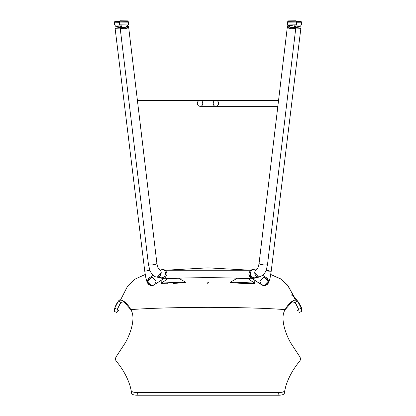 <?xml version="1.0" encoding="UTF-8"?>
<svg xmlns="http://www.w3.org/2000/svg" width="416" height="416" viewBox="0 0 416 416"><rect width="100%" height="100%" fill="white"/><g stroke="black" fill="none" stroke-linecap="round" stroke-linejoin="round"><path stroke-width="0.62" d="M114.197 311.366L114.717 308.168C115.762 304.959 117.286 302.271 119.283 300.092C120.25 299.494 121.867 299.967 124.14 301.512C126.225 302.999 129.194 306.223 130.78 309.624C150.805 308.048 180.435 307.414 207.979 307.33L207.979 282.36L207.979 307.33C235.529 307.414 265.158 308.048 285.178 309.624C286.764 306.223 289.739 302.999 291.819 301.512C294.091 299.967 295.714 299.494 296.676 300.092C298.678 302.271 300.196 304.959 301.246 308.168L301.761 311.366M295.381 299.858L288.298 286.073L281.294 279.302L270.743 274.477L280.696 278.881L287.368 284.95L294.757 297.788M248.487 270.114L207.979 267.852L167.471 270.114L207.979 267.852L248.487 270.114M230.428 282.573L242.575 283.457L230.428 282.573M254.571 283.863L242.575 283.457L254.571 283.863M145.22 274.477L134.664 279.302L127.66 286.073L120.583 299.858L127.66 286.073L134.664 279.302L145.22 274.477M161.216 283.894L167.877 283.712M185.359 282.563L173.384 283.457L185.359 282.563M291.626 301.652L295.157 302.541L298.678 309.358L301.246 308.168L298.678 309.358L299.14 312.494L301.777 311.36L301.246 308.168L297.331 300.758L292.9 300.825L285.178 309.624C265.158 308.048 235.529 307.414 207.979 307.33L207.979 392.47L278.45 392.475L278.044 395.2C282.131 395.288 284.274 394.508 284.471 392.865C284.274 394.508 282.131 395.288 278.044 395.2L207.979 395.2L278.044 395.2L278.45 392.475L207.979 392.47L207.979 395.2L137.914 395.2L137.509 392.475C133.557 392.569 131.409 391.82 131.061 390.229L130.494 387.436L131.061 390.229C131.409 391.82 133.557 392.569 137.509 392.475L137.914 395.2L207.979 395.2L207.979 392.47L137.509 392.475L207.979 392.47L207.979 307.33C180.435 307.414 150.805 308.048 130.78 309.624L123.058 300.825L118.633 300.758L114.717 308.168L114.182 311.36L116.823 312.494L117.286 309.358L114.717 308.168L117.286 309.358L120.884 302.442L124.332 301.652M120.25 303.248L117.286 309.358L118.633 310.622L118.924 310.149L116.823 312.494M125.226 342.966L116.522 356.19C115.326 357.926 115.19 359.502 116.116 360.911C123.105 369.424 127.868 378.16 130.411 387.124C127.868 378.16 123.105 369.424 116.116 360.911C115.19 359.502 115.326 357.926 116.522 356.19M130.494 387.436L130.411 387.124L130.494 387.436M130.78 309.624C136.089 317.455 130.66 333.497 125.242 342.94M290.722 342.945L290.722 342.945C285.303 333.497 279.874 317.455 285.178 309.624M299.442 356.19C300.638 357.926 300.773 359.502 299.848 360.911C292.859 369.424 288.09 378.16 285.548 387.124L284.903 390.229L285.548 387.124C288.09 378.16 292.859 369.424 299.848 360.911C300.773 359.502 300.638 357.926 299.442 356.19L290.732 342.966M297.326 310.622L298.678 309.358L295.714 303.248M284.903 390.229C284.554 391.82 282.402 392.569 278.45 392.475C282.402 392.569 284.554 391.82 284.903 390.229L284.456 393.12M131.508 393.12L131.061 390.229M131.487 392.865C131.69 394.508 133.832 395.288 137.914 395.2M207.979 282.386C206.861 282.376 206.861 282.365 207.979 282.36C209.097 282.365 209.097 282.376 207.979 282.386C206.861 282.376 206.861 282.365 207.979 282.36C209.097 282.365 209.097 282.376 207.979 282.386M207.09 283.218L207.979 283.234M263.292 264.852C265.788 265.08 267.197 264.935 267.524 264.42C267.197 264.935 265.788 265.08 263.292 264.852C260.681 264.488 259.272 264.009 259.064 263.411C259.272 264.009 260.681 264.488 263.292 264.852M295.729 28.376C295.235 28.834 293.831 28.954 291.528 28.73C288.959 28.376 287.55 27.898 287.295 27.3L288.46 26.796L287.295 27.31L291.528 28.73L295.755 28.298L295.906 27.056C296.036 28.257 287.108 27.243 287.446 26.047L288.798 25.537M257.015 276.702L259.262 277.072C256.698 277.16 255.185 275.761 254.717 272.87C254.779 270.639 255.819 269.235 257.837 268.668C254.077 269.105 253.734 275.158 257.015 276.702M153.546 285.21C149.141 287.342 145.148 280.389 149.521 277.732L147.628 281.2L151.752 285.542L154.346 284.762L151.752 285.542L147.628 281.2L151.861 277.056L156.083 281.299M149.817 270.249L144.763 271.242L149.817 270.249M153.488 285.241C151.034 285.927 149.162 285.35 147.872 283.52L146.947 281.741L145.839 277.82L144.763 271.242L115.097 28.309L120.089 27.321L115.097 28.309L120.089 27.321L115.097 28.309L119.564 28.153M128.643 27.206L124.436 28.73L120.203 28.298C120.042 29.515 129.194 28.428 128.664 27.284L128.669 27.3C128.414 27.898 127.005 28.376 124.436 28.73L128.669 27.31L127.499 26.796M128.492 25.969L128.518 26.047C128.851 27.243 119.928 28.257 120.058 27.061L121.155 26.281L120.084 27.134L124.764 27.43L128.492 25.969L127.161 25.537M121.02 25.958C117.645 26.281 115.617 26.645 114.941 27.045L115.097 28.309M294.741 27.544L295.729 28.376L291.528 28.73L287.295 27.284L288.46 26.796M257.837 268.668L257.239 268.902C257.847 268.528 258.45 266.698 259.064 263.411L287.295 27.284C286.764 28.428 295.916 29.515 295.755 28.298M287.466 25.969C286.624 27.066 295.495 28.298 295.88 27.134C296.722 26.036 287.851 24.804 287.466 25.969M295.786 28.07L300.862 28.33L295.875 27.321L300.867 28.309L295.875 27.321L300.867 28.309L301.018 27.045C300.342 26.645 298.314 26.281 294.939 25.958M266.453 271.045L271.196 271.242L266.141 270.244L271.196 271.242L270.119 277.82L269.012 281.741L268.091 283.52C266.796 285.35 264.924 285.927 262.47 285.241M271.196 271.248L300.867 28.309M252.564 278.845L261.773 284.866L264.212 285.542L268.336 281.2L266.438 277.732C270.816 280.389 266.822 287.342 262.418 285.21M121.222 27.544L120.203 28.272L124.436 28.73C121.94 28.959 120.531 28.813 120.203 28.298L120.219 28.189M152.667 264.852C155.277 264.488 156.686 264.009 156.9 263.411C156.686 264.009 155.277 264.488 152.667 264.852C150.176 265.08 148.762 264.935 148.439 264.42C148.762 264.935 150.171 265.08 152.667 264.852M158.943 276.702C162.058 273.78 161.949 271.144 158.621 268.793C160.363 269.558 161.236 270.915 161.242 272.87C160.774 275.761 159.26 277.16 156.697 277.072L158.943 276.702M165.526 273.598C165.464 271.362 164.429 269.963 162.406 269.396C164.424 269.963 165.464 271.362 165.526 273.598C165.064 276.489 163.55 277.888 160.987 277.8C163.55 277.888 165.064 276.489 165.526 273.598M120.058 27.056L148.439 264.42L149.859 270.358C151.731 274.55 154.008 276.791 156.697 277.072L157.274 277.118L161.242 272.87M160.566 277.727C162.074 278.626 163.597 278.621 165.136 277.711C163.597 278.621 162.074 278.626 160.566 277.727M165.152 277.701L167.149 274.18C165.568 268.502 163.966 270.26 162.406 269.396L158.584 268.746M156.078 281.497L154.757 284.419L153.842 284.788L154.424 284.632M250.432 273.598C250.9 276.489 252.413 277.888 254.977 277.8C252.413 277.888 250.9 276.489 250.432 273.598C250.494 271.362 251.534 269.963 253.552 269.396C251.534 269.963 250.494 271.362 250.432 273.598M257.374 268.746L253.552 269.396C251.992 270.26 250.39 268.502 248.81 274.18C249.538 276.583 250.208 277.758 250.827 277.711C252.366 278.621 253.89 278.626 255.398 277.727C253.89 278.626 252.366 278.621 250.832 277.711L248.934 274.342M254.717 272.87L258.69 277.118L262.85 275.314C265.845 272.282 266.323 269.573 266.474 269.313L267.524 264.42L295.755 28.304M259.88 281.299L264.103 277.056L268.336 281.2L264.212 285.542L261.362 284.56M261.534 284.632L262.122 284.788L261.201 284.419L259.88 281.497M119.912 22.074L128.539 22.173L119.59 22.069L119.912 22.069L119.922 21.221L128.232 21.32L119.922 21.221L120.713 20.8L127.79 20.888L120.375 20.8L127.79 20.888L128.513 22.173L119.621 22.069L128.513 22.173M119.59 22.069L119.558 24.84L128.508 24.944L128.539 22.173M128.196 22.168L119.938 22.074L128.196 22.168M128.482 24.944L119.584 24.84L128.482 24.944M115.768 20.935L114.785 21.362L119.917 21.445L114.785 21.367L114.774 22.214L114.457 22.209L119.59 22.298L114.452 22.214L119.59 22.235M120.011 20.966L115.809 20.935M114.452 22.214L114.426 24.981L120.843 25.074M288.174 20.888L295.656 20.8L296.041 21.221L287.732 21.32L296.041 21.221L296.052 22.074L296.369 22.069L287.42 22.173L296.052 22.074M287.768 22.168L287.446 22.173M287.758 21.315L287.742 22.168M287.482 24.944L296.4 24.84L296.369 22.069M295.948 20.966L300.825 20.946L301.179 21.362L296.041 21.445L301.179 21.362L301.189 22.214L301.506 22.214L296.369 22.235M295.116 25.074L301.532 24.981L295.116 25.074M237.422 278.226L242.892 278.439C235.882 278.127 235.836 278.169 242.762 278.564C249.772 278.876 249.818 278.834 242.892 278.439L248.232 278.772L237.422 278.226L230.63 282.001L242.767 282.469C253.001 282.979 258.7 283.442 251.04 283.14L230.63 282.001L230.599 282.615M230.63 282.001L251.04 283.14C258.7 283.442 253.001 282.979 242.767 282.469L254.608 283.213L254.571 283.91M185.359 282.615L185.328 282.001L164.918 283.14C157.258 283.442 162.958 282.979 173.196 282.469L185.328 282.001L164.918 283.14C157.258 283.442 162.958 282.979 173.196 282.469L161.356 283.213L161.392 283.91M173.066 278.439C166.145 278.834 166.187 278.876 173.202 278.564C180.123 278.169 180.081 278.127 173.066 278.439L178.537 278.226L173.066 278.439M215.894 106.34L200.07 106.34C203.632 106.501 203.632 100.209 200.07 100.376C203.632 100.209 203.632 106.501 200.07 106.34C198.406 106.148 197.486 105.154 197.309 103.355C197.486 101.556 198.406 100.563 200.07 100.376L215.894 100.376C212.332 100.209 212.332 106.501 215.894 106.34C212.332 106.501 212.332 100.209 215.894 100.376C217.558 100.563 218.478 101.556 218.655 103.355C218.478 105.154 217.558 106.148 215.894 106.34L277.841 106.34M163.836 278.486C162.708 278.897 162.594 278.97 163.493 278.71C162.594 278.97 162.708 278.897 163.836 278.486L164.606 278.054L163.836 278.486M252.122 278.486L251.378 278.07L252.122 278.486C253.25 278.897 253.365 278.97 252.465 278.71C253.365 278.97 253.25 278.897 252.122 278.486M250.437 273.738L250.375 276.162L251.685 278.257M254.821 280.322L254.639 283.873L254.821 280.322M161.143 280.322L161.325 283.873L161.143 280.322M254.857 280.348L254.654 283.873M262.122 284.788L260.458 284.008M154.757 284.419L153.842 284.788M200.07 100.376L137.405 100.376M120.858 24.856L121.893 27.253L120.838 24.856M115.71 25.017L116.137 26.629L115.705 25.017M295.105 24.856L294.065 27.253M300.253 25.017L299.822 26.629L300.258 25.017M301.907 308.797C300.503 305.349 298.813 302.442 296.826 300.076C296.54 299.712 294.824 297.476 291.091 294.694M120.832 302.505L118.633 300.758L120.832 302.505M297.331 300.758L295.126 302.505L297.331 300.758M149.521 277.732L153.161 275.356M128.518 26.047L156.9 263.411C157.529 266.75 158.132 268.58 158.725 268.902M287.295 27.284L287.446 26.047M266.427 277.727L262.803 275.356M156.697 277.072L161.179 277.826M165.131 277.711L164.549 278.091M163.4 278.845L155.475 284.024M254.784 277.826L259.262 277.072M251.389 278.08L250.827 277.711M127.228 24.929L126.131 27.305M288.168 20.888L287.732 21.32M287.42 22.173L287.456 24.944M294.081 27.253L295.121 24.856M289.832 27.305L288.73 24.929M301.506 22.214L301.532 24.981M248.232 278.772L254.602 283.213M178.537 278.226L185.328 282.001M167.731 278.772L161.356 283.213M215.894 100.376L278.554 100.376M253.12 278.876C223.028 277.29 192.936 277.29 162.838 278.876M250.994 270.234L164.965 270.234"/></g></svg>
